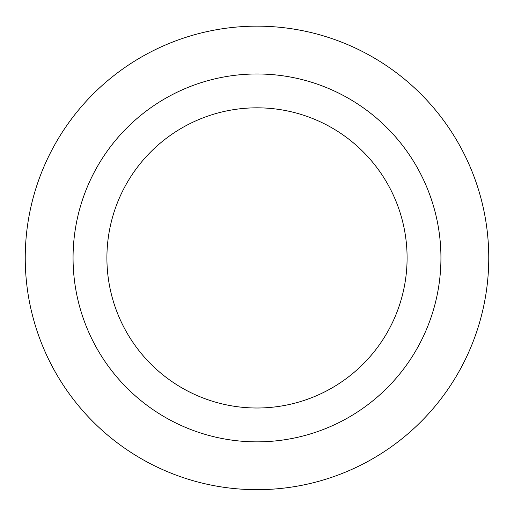 <?xml version="1.0" encoding="UTF-8"?>
<svg xmlns="http://www.w3.org/2000/svg" width="514" height="514" viewBox="0 0 514 514"><rect width="100%" height="100%" fill="white"/><g stroke="black" fill="none" stroke-linecap="round" stroke-linejoin="round"><path stroke-width="0.77" d="M257 26.156A231.756 231.756 0 0 0 56.289 373.794A231.756 231.756 0 0 0 457.711 373.794A231.756 231.756 0 0 0 257 26.156M257 73.977A183.935 183.935 0 0 0 97.705 349.88A183.935 183.935 0 0 0 416.295 349.88A183.935 183.935 0 0 0 257 73.977M257 107.824A150.088 150.088 0 0 0 127.016 332.956A150.088 150.088 0 0 0 386.984 332.956A150.088 150.088 0 0 0 257 107.824"/></g></svg>
